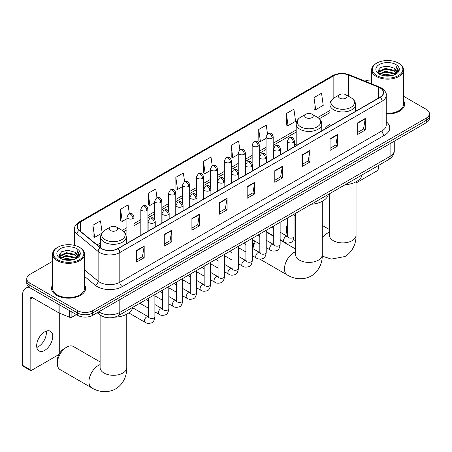 <?xml version="1.0" encoding="UTF-8"?>
<svg xmlns="http://www.w3.org/2000/svg" width="452" height="452" viewBox="0 0 452 452"><rect width="100%" height="100%" fill="white"/><g stroke="black" fill="none" stroke-linecap="round" stroke-linejoin="round"><path stroke-width="0.68" d="M296.179 143.883A18.826 10.871 0 0 0 294.41 144.968M329.943 124.39A18.826 10.871 0 0 0 324.768 129.102M106.779 317.581A10.656 6.153 180 0 1 100.033 315.067L97.18 312.711M52.585 261.307L29.883 274.409A10.656 6.153 0 0 0 26.764 278.76L26.764 283.398A10.656 6.153 0 0 0 29.883 287.755L77.614 315.31A10.656 6.153 0 0 0 92.683 315.31L426.281 122.707A10.656 6.153 0 0 0 429.4 118.356L429.4 116.04A10.656 6.153 0 0 1 426.281 120.39A10.656 6.153 0 0 0 429.4 116.04L429.4 113.718A10.656 6.153 0 0 0 426.281 109.367L403.579 96.259M26.764 278.76A10.656 6.153 0 0 0 29.883 283.11L77.614 310.665A10.656 6.153 0 0 0 92.683 310.665L92.683 312.987L426.281 120.39L92.683 312.987A10.656 6.153 0 0 1 77.614 312.987A10.656 6.153 0 0 0 92.683 312.987L92.683 315.31M29.883 283.11L29.883 285.432L77.614 312.987L29.883 285.432A10.656 6.153 0 0 1 26.764 281.082A10.656 6.153 0 0 0 29.883 285.432L29.883 287.755M52.585 284.907A17.052 9.842 0 0 0 51.517 288.331A17.052 9.842 0 0 0 56.511 295.292A17.052 9.842 0 0 0 75.094 297.427A17.052 9.842 0 0 0 85.62 288.331A17.052 9.842 0 0 0 84.558 284.907A17.052 9.842 0 0 1 85.62 288.331A17.052 9.842 0 0 1 75.094 297.427A17.052 9.842 0 0 1 56.511 295.292A17.052 9.842 0 0 1 51.517 288.331A17.052 9.842 0 0 1 52.585 284.907M380.059 87.903A11.368 6.565 180 0 1 383.386 92.541A11.368 6.565 180 0 1 380.059 97.186L117.802 248.594A11.368 6.565 180 0 1 100.457 247.719L79.349 230.317A11.368 6.565 180 0 1 77.292 226.554A11.368 6.565 180 0 1 80.625 221.909L333.842 75.716A11.368 6.565 180 0 1 348.402 74.981L378.539 87.168A11.368 6.565 180 0 1 380.059 87.903M380.256 87.784A11.65 6.729 0 0 0 378.703 87.033L348.56 74.846A11.65 6.729 0 0 0 333.638 75.603L80.422 221.796A11.65 6.729 0 0 0 79.117 230.407L100.22 247.809A11.65 6.729 0 0 0 118.006 248.707L380.256 97.299A11.65 6.729 0 0 0 380.256 87.784M136.645 250.448L136.645 262.053L144.182 257.702L144.182 246.097L136.645 250.448M136.645 259.996L142.448 256.646L144.148 246.487A2.842 1.638 -120 0 0 144.182 246.097M142.397 256.674L144.182 257.702M164.279 234.498L164.279 246.097L171.811 241.747L171.811 230.147L164.279 234.498M164.279 244.04L170.082 240.69L171.783 230.531A2.842 1.638 -120 0 0 171.811 230.147M170.031 240.718L171.811 241.747M191.908 218.542L191.908 230.147L199.445 225.797L199.445 214.191L191.908 218.542M191.908 228.09L197.71 224.734L199.417 214.576A2.842 1.638 -120 0 0 199.445 214.191M197.66 224.768L199.445 225.797M219.542 202.592L219.542 214.191L227.079 209.841L227.079 198.242L219.542 202.592M219.542 212.135L225.345 208.784L227.045 198.626A2.842 1.638 -120 0 0 227.079 198.242M225.294 208.813L227.079 209.841M357.701 122.825L357.701 134.425L365.239 130.074L365.239 118.475L357.701 122.825M357.701 132.368L363.504 129.018L365.205 118.859A2.842 1.638 -120 0 0 365.239 118.475M363.453 129.046L365.239 130.074M330.067 138.775L330.067 150.38L337.604 146.03L337.604 134.425L330.067 138.775M330.067 148.324L335.876 144.973L337.576 134.815A2.842 1.638 -120 0 0 337.604 134.425M335.825 145.002L337.604 146.03M302.439 154.731L302.439 166.336L309.97 161.985L309.97 150.38L302.439 154.731M302.439 164.274L308.241 160.923L309.942 150.765A2.842 1.638 -120 0 0 309.97 150.38M308.191 160.952L309.97 161.985M274.805 170.686L274.805 182.286L282.342 177.935L282.342 166.336L274.805 170.686M274.805 180.229L280.607 176.879L282.308 166.72A2.842 1.638 -120 0 0 282.342 166.336M280.556 176.907L282.342 177.935M247.171 186.636L247.171 198.242L254.708 193.891L254.708 182.286L247.171 186.636M247.171 196.179L252.979 192.829L254.679 182.67A2.842 1.638 -120 0 0 254.708 182.286M252.928 192.857L254.708 193.891M386.228 113.96A17.052 9.842 0 0 0 404.647 104.146A17.052 9.842 0 0 0 403.579 100.717A17.052 9.842 0 0 1 404.647 104.146A17.052 9.842 0 0 1 386.228 113.96M92.683 310.665L426.281 118.068A10.656 6.153 0 0 0 429.4 113.718M371.606 80.015A10.656 6.153 0 0 0 364.922 81.111M156.963 197.705L155.737 188.959L148.2 193.309L148.324 204.841M129.334 213.694L128.102 204.909L120.565 209.265L120.69 220.796M102.129 232.678L100.474 220.864L92.937 225.215L93.055 236.746M239.854 149.815L238.633 141.097L231.096 145.448L231.215 156.98M267.488 133.882L266.262 125.147L258.73 129.498L258.849 141.03M286.359 113.542L288.06 125.667L295.597 121.317L293.896 109.192L286.359 113.542L286.483 125.074M313.993 97.592L315.694 109.712L323.231 105.361L321.53 93.236L313.993 97.592L314.112 109.124M184.591 181.727L183.371 173.003L175.834 177.353L175.952 188.885M212.22 165.76L210.999 157.053L203.462 161.404L203.586 172.935M203.462 161.404L205.163 173.523L210.412 170.494M205.163 173.523L203.462 172.89M231.096 145.448L232.797 157.573L238.244 154.426M232.797 157.573L231.096 156.934M258.73 129.498L260.431 141.617L266.075 138.357M260.431 141.617L258.73 140.984M288.06 125.667L286.359 125.029M315.694 109.712L313.993 109.079M175.834 177.353L177.534 189.478L182.58 186.563M177.534 189.478L175.834 188.84M148.2 193.309L149.9 205.434L154.748 202.637M149.9 205.434L148.2 204.796M120.565 209.265L122.272 221.384L126.91 218.706M122.272 221.384L120.565 220.751M92.937 225.215L94.637 237.34L101.745 233.232M94.637 237.34L92.937 236.701M356.052 182.981L377.041 170.862A1.774 1.028 120 0 0 378.301 168.686L378.301 165.573M376.793 75.574A15.278 8.82 0 0 0 398.393 75.574A15.278 8.82 0 0 0 398.393 63.099L398.896 63.393A15.984 9.232 0 0 1 403.579 69.919A15.984 9.232 0 0 1 393.709 78.445A15.984 9.232 0 0 1 376.29 76.445A15.984 9.232 0 0 1 371.606 69.919A15.984 9.232 0 0 1 376.29 63.393L376.793 63.099A15.278 8.82 0 0 0 376.793 75.574M386.228 113.339A15.984 9.232 0 0 0 403.579 104.146L403.579 69.919M381.607 75.156L385.296 74.213L392.771 75.411M382.663 75.478L385.296 74.936L391.675 75.682M379.313 73.975L385.296 71.314L393.873 73.122L395.251 74.269M379.68 74.275L385.296 72.037L393.873 73.845L394.873 74.614M378.816 73.478L379.013 71.552L385.296 68.41L393.873 70.224L396.223 72.885M378.742 73.128L379.013 72.28L385.296 69.139L393.873 70.947L396.054 73.23M394.782 74.687A8.882 5.13 0 0 0 396.477 71.67A8.882 5.13 0 0 0 393.873 68.049L396.472 71.845M395.884 64.551A11.724 6.769 0 0 0 379.33 64.534A11.724 6.769 0 0 0 379.251 74.094A11.724 6.769 0 0 0 379.301 74.122A11.724 6.769 0 0 0 395.935 74.094A11.724 6.769 0 0 0 395.884 64.551M393.873 68.049L387.494 66.145L380.934 67.348L377.895 70.783L379.912 74.444M395.506 74.331L398.342 70.738L398.398 70.094L396.093 66.241L397.545 70.557L394.873 74.642M398.896 63.393L398.393 63.099A15.278 8.82 0 0 0 376.793 63.099M396.093 66.241L398.393 70.241M380.782 67.421L384.799 66.433L391.991 67.077M378.013 72.088L379.324 71.06M382.206 69.834L384.799 69.331L391.737 69.902M382.206 72.738L384.799 72.235L391.737 72.806M382.737 75.495L384.799 75.134L391.669 75.682M377.934 71.806L380.087 70.275M379.081 73.755L380.087 73.179M287.658 225.429A13.323 7.69 120 0 0 286.585 231.091L286.585 228.192A9.769 5.639 -60 0 1 287.658 223.299M295.648 214.982L294.054 215.903L295.648 214.982A13.323 7.69 120 0 0 294.054 216.141M286.585 231.091A13.323 7.69 120 0 0 287.658 235.515M339.718 98.14A4.266 2.463 0 0 0 345.746 98.14A4.266 2.463 0 0 0 345.746 94.66L351.034 97.717A11.746 6.786 0 0 1 351.034 107.31A11.746 6.786 0 0 1 334.423 107.31A11.746 6.786 0 0 1 334.423 97.717C331.531 99.434 330.033 101.717 329.943 104.565A12.792 7.385 0 0 0 333.683 109.785A12.792 7.385 0 0 0 347.622 111.384A12.792 7.385 0 0 0 355.521 104.565C355.425 101.717 353.927 99.434 351.034 97.717L345.746 94.66A4.266 2.463 0 0 0 339.718 94.66A4.266 2.463 0 0 0 339.718 98.14M345.079 184.755A19.538 11.283 0 0 0 362.125 174.913M252.826 248.6L252.826 247.685A9.769 5.639 -60 0 1 254.758 241.035M259.069 236.136A9.769 5.639 -60 0 1 259.73 235.718L259.73 235.718M259.827 236.029A13.323 7.69 120 0 0 259.459 236.362M255.493 241.458A13.323 7.69 120 0 0 252.956 248.679M305.953 117.633A4.266 2.463 0 0 0 311.982 117.633A4.266 2.463 0 0 0 311.982 114.153L317.276 117.209A11.746 6.786 0 0 1 317.276 126.803A11.746 6.786 0 0 1 300.659 126.797A11.746 6.786 0 0 1 300.659 117.209C297.766 118.927 296.275 121.209 296.179 124.057A12.792 7.385 0 0 0 299.925 129.278A12.792 7.385 0 0 0 313.863 130.877A12.792 7.385 0 0 0 321.756 124.057C321.66 121.209 320.169 118.927 317.276 117.209L311.982 114.153A4.266 2.463 0 0 0 305.953 114.153A4.266 2.463 0 0 0 305.953 117.633M311.315 204.247A19.538 11.283 0 0 0 328.367 194.405M273.742 236.402L268.906 233.605A13.323 7.69 120 0 0 266.222 232.989M57.291 363.476L57.291 360.572A9.769 5.639 -60 0 1 64.201 348.605L66.71 347.159A13.323 7.69 120 0 0 57.291 363.476A13.323 7.69 120 0 0 60.048 369.572L91.7 387.844A13.323 7.69 -60 0 1 89.66 377.171A13.323 7.69 -60 0 1 98.361 365.431A13.323 7.69 -60 0 1 100.112 364.611M110.418 230.526A4.266 2.463 0 0 0 116.446 230.526A4.266 2.463 0 0 0 116.446 227.04L121.741 230.096A11.746 6.786 0 0 1 121.741 239.69A11.746 6.786 0 0 1 105.124 239.69A11.746 6.786 0 0 1 105.124 230.096C102.231 231.814 100.739 234.096 100.643 236.944A12.792 7.385 0 0 0 104.389 242.165A12.792 7.385 0 0 0 118.328 243.769A12.792 7.385 0 0 0 126.221 236.944C126.131 234.096 124.633 231.814 121.741 230.096L116.446 227.04A4.266 2.463 0 0 0 110.418 227.04A4.266 2.463 0 0 0 110.418 230.526M114.554 317.202A19.538 11.283 0 0 0 132.831 307.292M100.112 361.933L73.371 346.498A13.323 7.69 120 0 0 66.71 347.159L64.201 348.605M46.223 331.101A11.368 6.565 -60 0 1 38.33 346.695A11.368 6.565 -60 0 1 36.81 347.407M44.703 350.379A11.368 6.565 120 0 0 52.133 340.356A11.368 6.565 120 0 0 50.392 331.248A11.368 6.565 120 0 0 44.703 331.813A11.368 6.565 120 0 0 37.279 341.831A11.368 6.565 120 0 0 39.019 350.938A11.368 6.565 120 0 0 44.703 350.379M71.896 312.01L71.896 317.157L76.354 314.581M30.414 288.06A14.21 8.204 -120 0 0 25.544 288.353A14.21 8.204 -120 0 0 22.6 294.857L22.6 365.346L30.137 369.696L30.137 299.207A3.554 2.051 60 0 1 30.872 297.586A3.554 2.051 60 0 1 32.646 297.761L58.913 312.925L58.913 304.512M30.137 369.696A1.774 1.028 120 0 0 30.504 370.51L22.967 366.154A1.774 1.028 -60 0 1 22.6 365.346M30.504 370.51A1.774 1.028 120 0 0 31.391 370.42L58.02 355.046A1.774 1.028 120 0 0 59.274 352.871L59.274 313.089M71.896 317.157A1.774 1.028 180 0 1 69.625 317.27L59.15 313.038A1.774 1.028 180 0 1 58.913 312.925M57.766 259.759A15.278 8.82 0 0 0 79.371 259.759A15.278 8.82 0 0 0 79.371 247.289L79.874 247.577A15.984 9.232 0 0 1 84.558 254.103A15.984 9.232 0 0 1 74.687 262.629A15.984 9.232 0 0 1 57.268 260.629A15.984 9.232 0 0 1 52.585 254.103A15.984 9.232 0 0 1 57.263 247.577L57.766 247.289A15.278 8.82 0 0 0 57.766 259.759M52.585 254.103L52.585 288.331A15.984 9.232 0 0 0 57.268 294.857A15.984 9.232 0 0 0 74.687 296.857A15.984 9.232 0 0 0 84.558 288.331L84.558 254.103M62.585 259.346L66.269 258.397L73.744 259.595M63.642 259.663L66.269 259.126L72.653 259.872M60.285 258.16L66.269 255.499L74.851 257.312L76.23 258.454M60.653 258.459L66.269 256.222L74.851 258.035L75.846 258.798M59.794 257.668L59.992 255.742L66.269 252.6L74.851 254.408L77.196 257.075M59.715 257.312L59.992 256.465L66.269 253.323L74.851 255.137L77.032 257.42M75.755 258.872A8.882 5.13 0 0 0 77.45 255.86A8.882 5.13 0 0 0 74.851 252.233L77.445 256.035M76.857 248.741A11.724 6.769 0 0 0 60.308 248.724A11.724 6.769 0 0 0 60.229 258.278A11.724 6.769 0 0 0 60.28 258.312A11.724 6.769 0 0 0 76.908 258.278A11.724 6.769 0 0 0 76.857 248.741M74.851 252.233L68.467 250.329L61.913 251.532L58.873 254.973L60.884 258.634M76.484 258.516L79.315 254.922L79.371 254.278L77.066 250.431L78.518 254.742L75.851 258.832M79.874 247.577L79.371 247.289A15.278 8.82 0 0 0 57.766 247.289M77.066 250.431L79.371 254.425M61.76 251.611L65.772 250.617L72.97 251.267M58.986 256.278L60.297 255.25M63.184 254.024L65.772 253.521L72.71 254.092M63.184 256.922L65.772 256.42L72.71 256.99M63.715 259.685L65.772 259.324L72.642 259.872M58.913 255.996L61.06 254.465M60.054 257.945L61.06 257.363M98.762 311.795A14.21 8.204 0 0 0 99.717 312.405A14.21 8.204 0 0 0 119.814 312.405L390.104 156.358A14.21 8.204 0 0 0 394.268 150.556C394.37 154.081 392.494 157.098 388.635 159.607L118.345 315.66A7.108 4.102 60 0 0 119.814 312.405L119.814 299.642M390.104 143.595L390.104 156.358A7.108 4.102 60 0 1 388.635 159.607M98.186 312.129A7.108 4.752 129.5 0 0 99.429 314.439L97.27 312.66M426.281 122.707L426.281 118.068M77.614 315.31L77.614 310.665M386.228 121.774A17.764 10.255 180 0 1 384.579 135.182L122.328 286.591A3.554 2.051 60 0 1 119.814 282.24L382.07 130.831A14.21 8.204 0 0 0 386.228 125.029L386.228 95.327A14.21 8.204 180 0 1 382.07 101.129A3.554 2.051 -120 0 0 380.256 97.299M122.328 286.591A17.764 10.255 180 0 1 97.208 286.591A17.764 10.255 180 0 1 95.214 285.223L84.558 276.432M100.22 247.809A3.554 2.379 129.5 0 0 98.124 251.442L98.124 281.144A14.21 8.204 0 0 0 99.717 282.24A14.21 8.204 0 0 0 119.814 282.24L119.814 252.538A14.21 8.204 180 0 1 98.124 251.442L77.021 234.04A14.21 8.204 180 0 1 74.45 229.333L74.45 245.385M386.228 95.327C386.703 93.106 385.07 90.632 381.33 87.897L379.465 86.993A3.554 1.661 112 0 0 378.703 87.033M379.465 86.993L349.323 74.806C343.441 72.727 337.853 73.026 332.565 75.716A3.554 2.051 60 0 1 333.638 75.603M80.422 221.796A3.554 2.051 -120 0 0 79.349 221.909C75.659 224.559 74.032 227.034 74.45 229.333M79.117 230.407A3.554 2.379 129.5 0 0 77.021 234.04L77.021 246.176M349.323 74.806A3.554 1.661 112 0 0 348.56 74.846M118.006 248.707A3.554 2.051 60 0 1 119.814 252.538L382.07 101.129L382.07 130.831A3.554 2.051 60 0 0 384.579 135.182M84.558 269.957L98.124 281.144A3.554 2.379 -50.5 0 1 95.214 285.223M80.625 221.909L80.625 231.367M378.539 87.168L378.539 98.061M348.402 74.981L348.402 96.191M356.543 110.763L355.521 110.344M333.842 75.716L333.842 98.073M329.943 110.457L317.75 117.497M296.179 129.95L273.183 143.222M266.075 147.324L259.267 151.256M252.159 155.358L245.351 159.296M238.244 163.398L231.435 167.33M224.328 171.432L217.519 175.365M210.412 179.467L203.598 183.399M196.496 187.501L189.682 191.433M182.58 195.535L175.766 199.468M168.664 203.569L161.85 207.502M154.748 211.604L147.934 215.536M140.832 219.638L134.018 223.57M126.91 227.672L122.215 230.384M100.643 242.837L97.05 244.911M247.171 187.004L254.679 182.67M274.805 171.054L282.308 166.72M302.439 155.098L309.942 150.765M330.067 139.148L337.576 134.815M357.701 123.193L365.205 118.859M219.542 202.959L227.045 198.626M191.908 218.909L199.417 214.576M164.279 234.865L171.783 230.531M136.645 250.82L144.148 246.487M356.052 181.811L356.052 235.226A13.323 7.69 180 0 1 352.148 240.662A13.323 7.69 180 0 1 333.31 240.662A13.323 7.69 180 0 1 329.406 235.226L329.44 235.746M322.287 238.085A13.323 7.69 -60 0 1 327.655 233.051A13.323 7.69 -60 0 1 329.406 232.226M322.287 201.298L322.287 254.713A13.323 7.69 180 0 1 318.389 260.154A13.323 7.69 180 0 1 299.546 260.154A13.323 7.69 180 0 1 295.648 254.713L295.676 255.239M322.287 254.713C322.468 261.403 319.982 270.641 311.213 276.008C302.185 280.924 292.941 278.455 287.235 274.957A13.323 7.69 -60 0 1 285.195 264.279A13.323 7.69 -60 0 1 293.896 252.538A13.323 7.69 -60 0 1 295.648 251.719M126.758 314.191L126.758 367.606A13.323 7.69 180 0 1 122.854 373.047A13.323 7.69 180 0 1 104.016 373.047A13.323 7.69 180 0 1 100.112 367.606L100.141 368.126M293.371 142.391A3.554 2.051 0 0 0 294.41 140.939C292.969 136.38 291.568 137.289 289.082 137.86A3.554 2.051 60 0 1 290.856 138.035A3.554 2.051 -120 0 1 293.371 142.391A3.554 2.051 0 0 1 288.342 142.391A3.554 2.051 0 0 1 287.302 140.939L289.082 137.86M280.138 239.617L284.235 241.978A3.198 1.848 -60 0 1 283.743 239.419A3.198 1.848 -60 0 1 285.833 236.599A3.198 1.848 -60 0 1 285.975 236.526A3.198 1.848 -60 0 1 287.432 236.441L280.138 232.232M287.845 236.763L287.557 237.001L287.658 236.311A3.198 1.848 -0 0 0 288.596 237.616A3.198 1.848 -0 0 0 292.969 237.695A3.198 1.848 -0 0 0 294.054 236.311C293.614 240.023 292.467 242.097 290.602 242.532C287.935 243.345 285.811 243.159 284.235 241.978M279.455 150.426A3.554 2.051 0 0 0 280.494 148.974C279.053 144.414 277.652 145.324 275.166 145.894A3.554 2.051 60 0 1 276.94 146.075A3.554 2.051 -120 0 1 279.455 150.426A3.554 2.051 0 0 1 274.426 150.426A3.554 2.051 0 0 1 273.387 148.974L275.166 145.894M266.222 247.651L270.319 250.012A3.198 1.848 -60 0 1 269.827 247.453A3.198 1.848 -60 0 1 271.918 244.634A3.198 1.848 -60 0 1 272.059 244.56A3.198 1.848 -60 0 1 273.517 244.475L266.222 240.266M273.923 244.798L273.641 245.035L273.742 244.346A3.198 1.848 -0 0 0 274.68 245.651A3.198 1.848 -0 0 0 279.053 245.73A3.198 1.848 -0 0 0 280.138 244.346C279.698 248.058 278.551 250.131 276.686 250.566C274.014 251.38 271.895 251.193 270.319 250.012M265.533 158.46A3.554 2.051 0 0 0 266.578 157.008C265.132 152.448 263.731 153.358 261.245 153.929A3.554 2.051 60 0 1 263.024 154.109A3.554 2.051 -120 0 1 265.533 158.46A3.554 2.051 0 0 1 260.51 158.46A3.554 2.051 0 0 1 259.471 157.008L261.245 153.929M252.306 255.685L256.403 258.052A3.198 1.848 -60 0 1 255.911 255.487A3.198 1.848 -60 0 1 258.002 252.668A3.198 1.848 -60 0 1 258.143 252.595A3.198 1.848 -60 0 1 259.601 252.51L252.306 248.301M260.007 252.832L259.725 253.069L259.827 252.38A3.198 1.848 -0 0 0 260.764 253.685A3.198 1.848 -0 0 0 265.138 253.764A3.198 1.848 -0 0 0 266.222 252.38C265.782 256.092 264.635 258.165 262.77 258.6C260.098 259.414 257.973 259.228 256.403 258.052M251.617 166.494A3.554 2.051 0 0 0 252.662 165.042C251.216 160.488 249.815 161.392 247.329 161.969A3.554 2.051 60 0 1 249.108 162.144A3.554 2.051 -120 0 1 251.617 166.494A3.554 2.051 0 0 1 246.594 166.494A3.554 2.051 0 0 1 245.555 165.042L247.329 161.969M238.39 263.719L242.487 266.087A3.198 1.848 -60 0 1 241.995 263.522A3.198 1.848 -60 0 1 244.086 260.702A3.198 1.848 -60 0 1 244.227 260.629A3.198 1.848 -60 0 1 245.679 260.544L238.39 256.335M246.091 260.866L245.809 261.103L245.911 260.414A3.198 1.848 -0 0 0 246.848 261.719A3.198 1.848 -0 0 0 251.222 261.798A3.198 1.848 -0 0 0 252.306 260.414C251.866 264.126 250.719 266.2 248.854 266.635C246.182 267.448 244.057 267.262 242.487 266.087M237.701 174.528A3.554 2.051 0 0 0 238.741 173.076C237.3 168.523 235.899 169.427 233.413 170.003A3.554 2.051 60 0 1 235.193 170.178A3.554 2.051 -120 0 1 237.701 174.528A3.554 2.051 0 0 1 232.678 174.528A3.554 2.051 0 0 1 231.639 173.076L233.413 170.003M224.469 271.754L228.571 274.121A3.198 1.848 -60 0 1 228.079 271.556A3.198 1.848 -60 0 1 230.164 268.742A3.198 1.848 -60 0 1 230.311 268.663A3.198 1.848 -60 0 1 231.763 268.578L224.469 264.369M232.175 268.906L231.893 269.138L231.995 268.448A3.198 1.848 -0 0 0 232.933 269.754A3.198 1.848 -0 0 0 237.306 269.833A3.198 1.848 -0 0 0 238.39 268.448C237.95 272.16 236.797 274.234 234.938 274.669C232.266 275.483 230.141 275.302 228.571 274.121M223.785 182.563A3.554 2.051 0 0 0 224.825 181.111C223.384 176.557 221.983 177.461 219.497 178.037A3.554 2.051 60 0 1 221.277 178.212A3.554 2.051 -120 0 1 223.785 182.563A3.554 2.051 0 0 1 218.762 182.563A3.554 2.051 0 0 1 217.723 181.111L219.497 178.037M210.553 279.788L214.649 282.155A3.198 1.848 -60 0 1 214.163 279.59A3.198 1.848 -60 0 1 216.248 276.777A3.198 1.848 -60 0 1 216.389 276.697A3.198 1.848 -60 0 1 217.847 276.618L210.553 272.403M218.259 276.94L217.977 277.172L218.079 276.483A3.198 1.848 -0 0 0 219.011 277.788A3.198 1.848 -0 0 0 223.39 277.867A3.198 1.848 -0 0 0 224.469 276.483C224.034 280.195 222.881 282.268 221.022 282.703C218.35 283.517 216.225 283.336 214.649 282.155M209.869 190.597A3.554 2.051 0 0 0 210.909 189.145C209.468 184.591 208.067 185.495 205.581 186.071A3.554 2.051 60 0 1 207.355 186.247A3.554 2.051 -120 0 1 209.869 190.597A3.554 2.051 0 0 1 204.846 190.597A3.554 2.051 0 0 1 203.807 189.145L205.581 186.071M196.637 287.822L200.733 290.19A3.198 1.848 -60 0 1 200.247 287.625A3.198 1.848 -60 0 1 202.332 284.811A3.198 1.848 -60 0 1 202.473 284.732A3.198 1.848 -60 0 1 203.931 284.653L196.637 280.438M204.344 284.975L204.055 285.206L204.163 284.517A3.198 1.848 -0 0 0 205.095 285.822A3.198 1.848 -0 0 0 209.474 285.901A3.198 1.848 -0 0 0 210.553 284.517C210.118 288.229 208.965 290.303 207.106 290.738C204.434 291.551 202.31 291.37 200.733 290.19M195.953 198.631A3.554 2.051 0 0 0 196.993 197.179C195.552 192.625 194.151 193.529 191.665 194.106A3.554 2.051 60 0 1 193.439 194.281A3.554 2.051 -120 0 1 195.953 198.631A3.554 2.051 0 0 1 190.93 198.631A3.554 2.051 0 0 1 189.891 197.179L191.665 194.106M182.721 295.857L186.817 298.224A3.198 1.848 -60 0 1 186.326 295.659A3.198 1.848 -60 0 1 188.416 292.845A3.198 1.848 -60 0 1 188.557 292.766A3.198 1.848 -60 0 1 190.015 292.687L182.721 288.472M190.428 293.009L190.139 293.246L190.241 292.551A3.198 1.848 -0 0 0 191.179 293.856A3.198 1.848 -0 0 0 195.558 293.936A3.198 1.848 -0 0 0 196.637 292.551C196.202 296.263 195.049 298.337 193.19 298.772C190.518 299.586 188.394 299.405 186.817 298.224M182.037 206.666A3.554 2.051 0 0 0 183.077 205.214C181.636 200.66 180.235 201.564 177.749 202.14A3.554 2.051 60 0 1 179.523 202.315A3.554 2.051 -120 0 1 182.037 206.666A3.554 2.051 0 0 1 177.014 206.666A3.554 2.051 0 0 1 175.975 205.214L177.749 202.14M168.805 303.891L172.901 306.258A3.198 1.848 -60 0 1 172.41 303.693A3.198 1.848 -60 0 1 174.5 300.879A3.198 1.848 -60 0 1 174.642 300.8A3.198 1.848 -60 0 1 176.099 300.721L168.805 296.506M176.512 301.043L176.223 301.281L176.325 300.586A3.198 1.848 -0 0 0 177.263 301.891A3.198 1.848 -0 0 0 181.642 301.97A3.198 1.848 -0 0 0 182.721 300.586C182.286 304.303 181.133 306.377 179.274 306.812C176.602 307.62 174.478 307.439 172.901 306.258M168.121 214.7A3.554 2.051 0 0 0 169.161 213.248C167.72 208.694 166.319 209.598 163.833 210.174A3.554 2.051 60 0 1 165.607 210.349A3.554 2.051 -120 0 1 168.121 214.7A3.554 2.051 0 0 1 163.099 214.7A3.554 2.051 0 0 1 162.053 213.248L163.833 210.174M154.889 311.925L158.985 314.293A3.198 1.848 -60 0 1 158.494 311.727A3.198 1.848 -60 0 1 160.584 308.914A3.198 1.848 -60 0 1 160.726 308.835A3.198 1.848 -60 0 1 162.183 308.756L154.889 304.541M162.596 309.078L162.308 309.315L162.409 308.62A3.198 1.848 -0 0 0 163.347 309.925A3.198 1.848 -0 0 0 167.72 310.01A3.198 1.848 -0 0 0 168.805 308.62C168.364 312.338 167.217 314.411 165.359 314.846C162.686 315.654 160.562 315.473 158.985 314.293M154.205 222.734A3.554 2.051 0 0 0 155.245 221.282C153.804 216.728 152.403 217.638 149.917 218.209A3.554 2.051 60 0 1 151.691 218.384A3.554 2.051 -120 0 1 154.205 222.734A3.554 2.051 0 0 1 149.177 222.734A3.554 2.051 0 0 1 148.137 221.282L149.917 218.209M128.78 312.92L145.069 322.327A3.198 1.848 -60 0 1 144.578 319.767A3.198 1.848 -60 0 1 146.668 316.948A3.198 1.848 -60 0 1 146.81 316.869A3.198 1.848 -60 0 1 148.267 316.79L132.702 307.806M148.68 317.112L148.392 317.349L148.493 316.654A3.198 1.848 -0 0 0 149.431 317.965A3.198 1.848 -0 0 0 153.804 318.044A3.198 1.848 -0 0 0 154.889 316.654C154.448 320.372 153.301 322.445 151.437 322.881C148.77 323.688 146.646 323.508 145.069 322.327M272.144 138.171A3.554 2.051 0 0 0 273.183 136.719C271.742 132.159 270.341 133.069 267.855 133.639A3.554 2.051 60 0 1 269.629 133.82A3.554 2.051 -120 0 1 272.144 138.171A3.554 2.051 0 0 1 267.121 138.171A3.554 2.051 0 0 1 266.075 136.719L267.855 133.639M258.228 146.205A3.554 2.051 0 0 0 259.267 144.753C257.826 140.193 256.425 141.103 253.939 141.674A3.554 2.051 60 0 1 255.713 141.855A3.554 2.051 -120 0 1 258.228 146.205A3.554 2.051 0 0 1 253.199 146.205A3.554 2.051 0 0 1 252.159 144.753L253.939 141.674M244.312 154.239A3.554 2.051 0 0 0 245.351 152.787C243.91 148.233 242.509 149.137 240.023 149.708A3.554 2.051 60 0 1 241.797 149.889A3.554 2.051 -120 0 1 244.312 154.239A3.554 2.051 0 0 1 239.283 154.239A3.554 2.051 0 0 1 238.244 152.787L240.023 149.708M230.39 162.274A3.554 2.051 0 0 0 231.435 160.822C229.989 156.268 228.588 157.172 226.102 157.748A3.554 2.051 60 0 1 227.881 157.923A3.554 2.051 -120 0 1 230.39 162.274A3.554 2.051 0 0 1 225.367 162.274A3.554 2.051 0 0 1 224.328 160.822L226.102 157.748M216.474 170.308A3.554 2.051 0 0 0 217.519 168.856C216.073 164.302 214.672 165.206 212.186 165.782A3.554 2.051 60 0 1 213.965 165.957A3.554 2.051 -120 0 1 216.474 170.308A3.554 2.051 0 0 1 211.451 170.308A3.554 2.051 0 0 1 210.412 168.856L212.186 165.782M202.558 178.342A3.554 2.051 0 0 0 203.598 176.89C202.157 172.336 200.756 173.24 198.27 173.817A3.554 2.051 60 0 1 200.05 173.992A3.554 2.051 -120 0 1 202.558 178.342A3.554 2.051 0 0 1 197.535 178.342A3.554 2.051 0 0 1 196.496 176.89L198.27 173.817M188.642 186.377A3.554 2.051 0 0 0 189.682 184.924C188.241 180.371 186.84 181.275 184.354 181.851A3.554 2.051 60 0 1 186.134 182.026A3.554 2.051 -120 0 1 188.642 186.377A3.554 2.051 0 0 1 183.619 186.377A3.554 2.051 0 0 1 182.58 184.924L184.354 181.851M174.726 194.411A3.554 2.051 0 0 0 175.766 192.959C174.325 188.405 172.924 189.309 170.438 189.885A3.554 2.051 60 0 1 172.212 190.06A3.554 2.051 -120 0 1 174.726 194.411A3.554 2.051 0 0 1 169.703 194.411A3.554 2.051 0 0 1 168.664 192.959L170.438 189.885M160.81 202.445A3.554 2.051 0 0 0 161.85 200.993C160.409 196.439 159.008 197.343 156.522 197.919A3.554 2.051 60 0 1 158.296 198.095A3.554 2.051 -120 0 1 160.81 202.445A3.554 2.051 0 0 1 155.787 202.445A3.554 2.051 0 0 1 154.748 200.993L156.522 197.919M146.894 210.479A3.554 2.051 0 0 0 147.934 209.027C146.493 204.473 145.092 205.383 142.606 205.954A3.554 2.051 60 0 1 144.38 206.129A3.554 2.051 -120 0 1 146.894 210.479A3.554 2.051 0 0 1 141.871 210.479A3.554 2.051 0 0 1 140.832 209.027L142.606 205.954M132.978 218.514A3.554 2.051 0 0 0 134.018 217.062C132.577 212.508 131.176 213.417 128.69 213.988A3.554 2.051 60 0 1 130.464 214.163A3.554 2.051 -120 0 1 132.978 218.514A3.554 2.051 0 0 1 127.956 218.514A3.554 2.051 0 0 1 126.91 217.062L128.69 213.988M30.137 299.207L32.646 297.761M59.15 304.648L59.15 313.038M69.625 317.27L69.625 310.693M118.345 315.66C112.627 318.53 106.909 318.53 101.191 315.66L99.429 314.439M394.268 150.556L394.268 141.188M332.565 75.716L79.349 221.909M329.943 112.616L319.338 118.74M296.179 132.108L273.183 145.386M266.075 149.488L259.267 153.42M252.159 157.522L245.351 161.454M238.244 165.556L231.435 169.489M224.328 173.591L217.519 177.523M210.412 181.625L203.598 185.557M196.496 189.659L189.682 193.597M182.58 197.699L175.766 201.632M168.664 205.733L161.85 209.666M154.748 213.768L147.934 217.7M140.832 221.802L134.018 225.734M126.91 229.836L123.803 231.627M100.643 245.001L98.592 246.182M378.714 73.354L378.714 72.766M371.606 83.818L371.606 69.919M356.052 235.226C356.232 241.916 353.746 251.154 344.978 256.521L331.344 259.098L322.259 256.154M295.648 240.826L293.427 239.543M355.521 111.35L355.521 104.565M329.943 126.119L329.943 104.565M339.718 94.66L334.423 97.717M329.406 229.554L322.287 225.446M329.406 193.801L329.406 235.226M287.235 274.957L259.86 259.149M321.756 130.843L321.756 124.057M296.179 145.612L296.179 124.057M305.953 114.153L300.659 117.209M295.648 249.046L280.138 240.091M295.648 213.293L295.648 254.713M126.758 367.606C126.933 374.296 124.447 383.533 115.678 388.901C106.649 393.811 97.406 391.347 91.7 387.844M126.221 243.735L126.221 236.944M100.643 247.871L100.643 236.944M110.418 227.04L105.124 230.096M100.112 315.129L100.112 367.606M288.082 236.701L287.432 236.441M294.054 214.214L294.054 236.311M294.41 146.634L294.41 140.939M273.742 235.921L266.222 231.582M287.658 217.904L287.658 236.311M287.302 150.736L287.302 140.939M273.742 228.542L271.494 227.237M274.166 244.735L273.517 244.475M280.138 222.248L280.138 244.346M280.494 154.669L280.494 148.974M259.827 243.956L252.306 239.617M273.742 225.938L273.742 244.346M273.387 158.771L273.387 148.974M259.827 236.577L257.578 235.277M260.245 252.77L259.601 252.51M266.222 230.283L266.222 252.38M266.578 162.703L266.578 157.008M245.911 251.99L238.39 247.651M259.827 233.972L259.827 252.38M259.471 166.805L259.471 157.008M245.911 244.611L243.656 243.312M246.329 260.804L245.679 260.544M252.306 238.317L252.306 260.414M252.662 170.737L252.662 165.042M231.995 260.03L224.469 255.685M245.911 242.012L245.911 260.414M245.555 174.839L245.555 165.042M231.995 252.645L229.74 251.346M232.413 268.838L231.763 268.578M238.39 246.351L238.39 268.448M238.741 178.772L238.741 173.076M218.079 268.064L210.553 263.719M231.995 250.046L231.995 268.448M231.639 182.874L231.639 173.076M218.079 260.68L215.824 259.38M218.497 276.873L217.847 276.618M224.469 254.386L224.469 276.483M224.825 186.806L224.825 181.111M204.163 276.099L196.637 271.754M218.079 258.081L218.079 276.483M217.723 190.908L217.723 181.111M204.163 268.714L201.908 267.414M204.581 284.907L203.931 284.653M210.553 262.42L210.553 284.517M210.909 194.84L210.909 189.145M190.241 284.133L182.721 279.788M204.163 266.115L204.163 284.517M203.807 198.942L203.807 189.145M190.241 276.748L187.992 275.449M190.665 292.941L190.015 292.687M196.637 270.454L196.637 292.551M196.993 202.875L196.993 197.179M176.325 292.167L168.805 287.822M190.241 274.149L190.241 292.551M189.891 206.976L189.891 197.179M176.325 284.783L174.077 283.483M176.749 300.976L176.099 300.721M182.721 278.488L182.721 300.586M183.077 210.909L183.077 205.214M162.409 300.201L154.889 295.857M176.325 282.184L176.325 300.586M175.975 215.011L175.975 205.214M162.409 292.817L160.161 291.517M162.833 309.01L162.183 308.756M168.805 286.523L168.805 308.62M169.161 218.943L169.161 213.248M148.493 308.236L139.849 303.241M162.409 290.218L162.409 308.62M162.053 223.045L162.053 213.248M148.493 300.851L146.245 299.552M148.917 317.044L148.267 316.79M154.889 294.557L154.889 316.654M155.245 226.977L155.245 221.282M148.493 298.252L148.493 316.654M148.137 231.079L148.137 221.282M273.183 158.889L273.183 136.719M266.075 155.194L266.075 136.719M259.267 166.924L259.267 144.753M252.159 163.228L252.159 144.753M245.351 174.958L245.351 152.787M238.244 171.263L238.244 152.787M231.435 182.992L231.435 160.822M224.328 179.297L224.328 160.822M217.519 191.026L217.519 168.856M210.412 187.331L210.412 168.856M203.598 199.061L203.598 176.89M196.496 195.366L196.496 176.89M189.682 207.095L189.682 184.924M182.58 203.4L182.58 184.924M175.766 215.129L175.766 192.959M168.664 211.434L168.664 192.959M161.85 223.164L161.85 200.993M154.748 219.469L154.748 200.993M147.934 231.198L147.934 209.027M140.832 235.3L140.832 209.027M134.018 239.232L134.018 217.062M126.91 243.334L126.91 217.062M25.544 288.353L28.419 286.692M59.687 257.544L59.687 256.951"/></g></svg>
